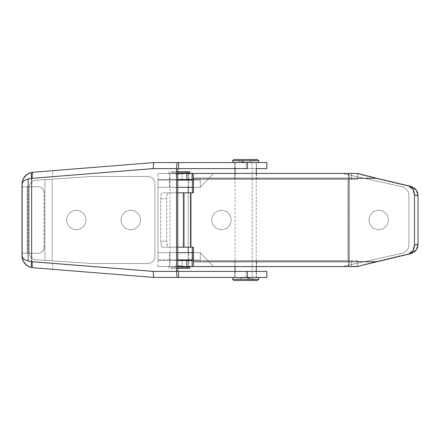<?xml version="1.0" encoding="UTF-8"?>
<svg xmlns="http://www.w3.org/2000/svg" width="440" height="440" viewBox="0 0 440 440"><rect width="100%" height="100%" fill="white"/><g stroke="black" fill="none" stroke-linecap="round" stroke-linejoin="round"><path stroke-width="0.33" stroke-dasharray="2.2 1.65" d="M157.988 252.654L157.988 259.908L177.782 259.908L157.988 259.908L157.988 187.347L177.782 187.347L157.988 187.347L157.988 180.092L157.988 259.908L200.316 259.908L200.316 252.654L192.34 252.654L200.316 252.654L200.316 259.908L200.316 252.654L157.988 252.654L157.988 187.347L200.316 187.347L200.316 180.092L192.34 180.092L200.316 180.092L200.316 187.347L213.615 173.437L342.414 173.437L213.615 173.437L342.414 173.437L401.83 186.676A9.069 9.069 0 0 1 408.931 195.525L408.931 244.475A9.069 9.069 0 0 1 401.83 253.325L342.414 266.563L213.615 266.563L342.414 266.563L213.615 266.563L200.316 252.654L213.615 266.563L342.414 266.563L401.83 253.325A9.069 9.069 0 0 0 408.931 244.475L408.931 195.525A9.069 9.069 0 0 0 401.83 186.676L342.414 173.437L213.615 173.437L200.316 187.347L157.988 187.347L157.988 252.654L200.316 252.654L157.988 252.654L200.316 252.654L213.615 266.563L200.316 252.654L200.316 259.908L157.988 259.908L157.988 252.654M169.477 259.908L188.826 259.908L169.477 259.908L169.477 252.654L188.826 252.654L169.477 252.654L169.477 259.908L188.826 259.908L169.477 259.908M177.782 180.092L157.988 180.092L157.988 187.347L200.316 187.347L200.316 180.092L177.782 180.092M192.34 187.347L200.316 187.347L192.34 187.347M211.805 220A9.675 9.675 0 0 0 226.314 228.377A9.675 9.675 0 0 0 226.314 211.624A9.675 9.675 0 0 0 211.805 220A9.675 9.675 0 0 1 226.314 211.624A9.675 9.675 0 0 1 226.314 228.377A9.675 9.675 0 0 1 211.805 220A9.675 9.675 0 0 1 226.314 211.624A9.675 9.675 0 0 1 226.314 228.377A9.675 9.675 0 0 1 211.805 220A9.675 9.675 0 0 0 226.314 228.377A9.675 9.675 0 0 0 226.314 211.624A9.675 9.675 0 0 0 211.805 220M369.023 220A9.675 9.675 0 0 0 383.532 228.377A9.675 9.675 0 0 0 383.532 211.624A9.675 9.675 0 0 0 369.023 220A9.675 9.675 0 0 1 383.532 211.624A9.675 9.675 0 0 1 383.532 228.377A9.675 9.675 0 0 1 369.023 220A9.675 9.675 0 0 1 383.532 211.624A9.675 9.675 0 0 1 383.532 228.377A9.675 9.675 0 0 1 369.023 220A9.675 9.675 0 0 0 383.532 228.377A9.675 9.675 0 0 0 383.532 211.624A9.675 9.675 0 0 0 369.023 220M169.477 187.347L188.826 187.347L169.477 187.347L169.477 180.092L188.826 180.092L169.477 180.092L169.477 187.347L188.826 187.347L169.477 187.347M169.477 252.654L188.826 252.654L169.477 252.654M169.477 180.092L188.826 180.092L169.477 180.092M213.615 173.437L200.316 187.347L213.615 173.437M401.83 253.325L342.414 266.563L401.83 253.325A9.069 9.069 0 0 0 408.931 244.475A9.069 9.069 0 0 1 401.83 253.325M401.83 186.676L342.414 173.437L401.83 186.676A9.069 9.069 0 0 1 408.931 195.525A9.069 9.069 0 0 0 401.83 186.676M157.988 187.347L157.988 180.092L200.316 180.092L200.316 187.347L157.988 187.347M187.011 267.168L179.152 265.353L187.011 267.168L171.292 267.168L187.011 267.168L171.292 267.168L187.011 267.168L187.011 268.373L171.292 268.373L187.011 268.373L187.011 267.168M188.826 268.373L177.782 268.373M187.011 268.373L171.292 268.373L187.011 268.373M177.782 267.168L190.036 267.168L177.782 267.168M190.036 266.563L168.267 266.563L190.036 266.563M188.221 266.563L170.082 266.563L188.221 266.563L170.082 266.563L188.221 266.563L188.221 260.513L188.221 266.563M188.221 173.437L170.082 173.437L188.221 173.437L188.221 179.487L188.221 173.437L170.082 173.437L188.221 173.437M188.221 180.092L188.221 187.347L188.221 180.092M188.221 192.792L188.221 247.209L188.221 192.792M188.221 252.654L188.221 259.908L188.221 252.654M190.036 173.437L168.267 173.437L190.036 173.437M177.782 172.832L190.036 172.832L177.782 172.832M177.782 171.628L188.826 171.628L177.782 171.628M187.011 171.628L171.292 171.628L187.011 171.628L171.292 171.628L187.011 171.628L187.011 172.832L171.292 172.832L187.011 172.832L187.011 171.628M171.292 172.832L179.152 174.647L171.292 172.832L187.011 172.832L171.292 172.832L171.292 171.628M182.171 179.487L157.988 179.487L157.988 173.437L182.171 173.437L182.171 179.487L357.533 179.487L357.533 173.739C376.904 178.722 394.966 183.101 411.714 186.863C394.966 183.101 376.904 178.722 357.533 173.739L357.533 179.487L347.826 179.487L347.826 260.513L192.34 260.513L347.826 260.513L347.826 179.487L357.533 179.487L357.533 173.437L157.988 173.437L177.782 173.437L157.988 173.437L157.988 179.487L182.171 179.487L182.171 173.437L351.483 173.437L351.483 179.487L182.171 179.487M191.153 192.792L193.496 192.792L191.153 192.792L191.153 247.209L191.153 192.792M192.34 247.209L191.125 247.209L191.125 192.792L184.349 192.792L184.349 247.209L168.867 247.209L167.926 246.912L166.892 244.607L166.678 241.164L166.678 198.836L167.404 193.715L168.867 192.792L184.349 192.792L162.679 192.792L161.876 193.111L160.963 195.509L160.76 198.836L160.76 241.164L161.447 246.285L162.679 247.209L192.34 247.209M192.34 179.487L347.826 179.487L192.34 179.487M411.714 253.138C394.966 256.899 376.904 261.278 357.533 266.261L357.533 260.513L157.988 260.513L357.533 260.513L357.533 266.261C376.904 261.278 394.966 256.899 411.714 253.138L412.319 252.973M177.782 192.792L162.679 192.792L177.782 192.792M160.76 198.836L166.678 198.836L166.678 241.164L160.76 241.164L160.793 197.34L161.304 194.056L161.876 193.111L162.679 192.792L168.867 192.792L167.404 193.715L166.678 198.836L160.76 198.836M177.782 266.563L357.533 266.563L357.533 260.513L357.533 266.563L351.483 266.563L351.483 260.513L351.483 266.563L182.171 266.563L182.171 260.513L182.171 266.563L157.988 266.563L177.782 266.563M188.826 266.563L169.477 266.563L188.826 266.563L169.477 266.563L188.826 266.563L188.826 260.513L169.477 260.513L188.826 260.513L169.477 260.513L188.826 260.513L188.826 266.563M256.548 266.563L234.779 266.563L256.548 266.563L234.779 266.563L256.548 266.563L256.548 260.513L234.779 260.513L256.548 260.513L234.779 260.513L256.548 260.513L256.548 266.563M234.779 173.437L256.548 173.437L234.779 173.437L256.548 173.437L234.779 173.437L234.779 179.487L256.548 179.487L234.779 179.487L256.548 179.487L234.779 179.487L234.779 173.437M169.477 173.437L188.826 173.437L169.477 173.437L188.826 173.437L169.477 173.437L169.477 179.487L188.826 179.487L169.477 179.487L188.826 179.487L169.477 179.487L169.477 173.437M408.177 185.724L411.714 186.863L408.177 185.724M177.782 179.487L157.988 179.487L177.782 179.487M357.533 173.437L357.533 179.487L351.483 179.487L351.483 173.437L357.533 173.613M191.125 247.209L184.349 247.209L184.349 192.792L191.125 192.792L191.125 247.209M412.319 187.028L411.714 186.863M162.679 247.209L161.447 246.285L160.76 241.164L166.678 241.164L167.266 245.999L167.926 246.912L168.867 247.209L162.679 247.209M251.224 279.257L245.663 277.447L251.224 279.257L254.738 279.257L236.594 279.257L254.738 279.257L251.224 279.257L251.224 280.467L254.738 280.467L236.594 280.467L251.224 280.467L251.224 279.257M257.455 280.467L252.89 280.467A1.21 0.743 90 0 0 253.633 279.257L232.667 279.257L253.633 279.257A1.21 0.743 -90 0 1 252.89 280.467L254.738 280.467L254.738 279.257L245.663 277.447L236.594 279.257L236.594 280.467L252.89 280.467L233.877 280.467M251.224 280.467L240.108 280.467L251.224 280.467M253.633 279.257L258.665 279.257L253.633 279.257L253.633 277.447L258.665 277.447L232.667 277.447L253.633 277.447L253.633 279.257M253.633 277.447L237.424 277.447L253.633 277.447M252.153 277.447L235.081 277.447L256.245 277.447L252.153 277.447L252.153 162.553L256.245 162.553L235.081 162.553L252.153 162.553L252.153 277.447M253.633 162.553L232.667 162.553L258.665 162.553L253.633 162.553L253.633 160.743L258.665 160.743L253.633 160.743L253.633 162.553M252.153 162.553L238.959 162.553L252.153 162.553M232.667 160.743L253.633 160.743L232.667 160.743M233.877 159.533L257.455 159.533M252.89 159.533A1.21 0.743 -90 0 1 253.633 160.743A1.21 0.743 90 0 0 252.89 159.533L236.594 159.533L252.89 159.533M251.224 159.533L236.594 159.533L236.594 160.743L254.738 160.743L236.594 160.743L240.108 160.743L245.663 162.553L240.108 160.743L254.738 160.743L251.224 160.743L251.224 159.533L251.224 160.743L236.594 160.743L245.663 162.553L254.738 160.743L254.738 159.533L251.224 159.533M266.827 168.603L246.109 168.603L246.109 162.553L266.827 162.553M234.784 168.603L256.548 168.603L234.779 168.603L234.779 162.553L256.548 162.553L234.784 162.553L234.784 168.603L256.548 168.603L234.784 168.603M154.209 277.442L33.006 267.751L154.226 277.447L246.109 277.447L246.109 271.398L155.485 271.398L52.652 263.203L52.652 269.269L33.495 267.751C27.77 267.746 21.874 261.382 22.325 255.695L22.325 253.259L28.391 253.259L28.391 261.278L155.485 271.398L246.109 271.398L246.109 277.447L155.243 277.447L52.652 269.269L52.652 263.203L28.391 261.278L28.391 178.722L27.94 178.722L27.94 261.278L28.391 261.278L27.94 261.278L27.94 178.722L154.462 168.603L177.782 168.603L154.462 168.603L52.652 176.798L52.652 170.731L155.243 162.553L246.109 162.553L246.109 168.603L155.485 168.603L256.548 168.603L256.548 162.553M266.827 277.447L234.779 277.447L256.548 277.447L234.784 277.447L256.548 277.447L256.548 271.398L234.779 271.398L256.548 271.398M247.412 162.553L155.243 162.553L33.495 172.249C27.77 172.255 21.874 178.618 22.325 184.305L22 184.305L22.325 184.305L22.325 186.742L28.391 186.742L22.325 186.742L22.325 184.305C21.874 178.618 27.77 172.255 33.495 172.249L52.652 170.731L52.652 176.798L28.391 178.722L28.347 186.742L38.142 186.742L22.325 186.742L22.325 255.695L22 255.695L22.325 255.695C21.874 261.382 27.77 267.746 33.495 267.751L31.29 267.487M247.412 271.398L266.827 271.398M234.784 277.447L234.784 271.398L234.784 277.447M155.243 162.553L154.226 162.553L155.243 162.553M234.784 162.553L256.548 162.553L234.784 162.553M31.29 172.513L154.209 162.558M154.462 271.398L177.782 271.398L154.462 271.398L27.94 261.278L154.462 271.398M234.784 271.398L256.548 271.398L234.784 271.398M27.94 178.722L155.485 168.603L27.94 178.722M22.325 253.259L38.142 253.259L22.325 253.259L22.325 186.742L27.264 186.742L27.264 253.259L22.325 253.259M27.264 253.259L27.264 186.742L38.142 186.742A6.045 6.045 90 0 1 44.187 192.792L44.187 247.209A6.045 6.045 90 0 1 38.142 253.259L27.264 253.259M44.061 247.209L44.061 192.792A6.045 6.045 -90 0 0 38.016 186.742L28.347 186.742L28.347 253.259L38.016 253.259A6.045 6.045 -90 0 0 44.061 247.209A6.045 6.045 90 0 1 38.016 253.259L38.142 253.259A6.045 6.045 -90 0 0 44.187 247.209L44.061 247.209M44.187 192.792A6.045 6.045 -90 0 0 38.142 186.742L38.016 186.742A6.045 6.045 90 0 1 44.061 192.792L44.187 192.792M28.826 266.635L23.749 262.059L22 255.948M22 184.052L22 255.695M22 184.305L23.749 177.941L28.826 173.365M154.963 183.716L154.963 256.284L154.963 183.716A7.255 7.255 0 0 0 147.708 176.462L92.076 176.462L52.168 179.152L52.168 260.849L92.076 263.538L147.708 263.538A7.255 7.255 0 0 0 154.963 256.284L154.963 183.716L154.963 256.284A7.255 7.255 0 0 1 147.708 263.538L92.076 263.538L52.168 260.849L52.168 179.152L52.168 260.849L52.168 179.152L44.913 179.636L44.913 260.365L52.168 260.849L44.913 260.365L44.913 179.636L35.959 180.24A7.255 7.255 0 0 0 29.189 187.479L29.189 252.522A7.255 7.255 0 0 0 35.959 259.76L44.913 260.365L35.959 259.76A7.255 7.255 0 0 1 29.189 252.522L29.189 187.479A7.255 7.255 0 0 1 35.959 180.24L44.913 179.636L44.913 260.365L44.913 179.636L44.913 260.365L44.913 179.636L52.168 179.152L52.168 260.849L52.168 179.152L92.076 176.462L147.708 176.462A7.255 7.255 0 0 1 154.963 183.716A7.255 7.255 0 0 0 147.708 176.462L92.076 176.462L52.168 179.152L92.076 176.462L147.708 176.462A7.255 7.255 0 0 1 154.963 183.716M121.099 220A9.675 9.675 0 0 1 135.614 211.624A9.675 9.675 0 0 1 135.614 228.377A9.675 9.675 0 0 1 121.099 220A9.675 9.675 0 0 0 135.614 228.377A9.675 9.675 0 0 0 135.614 211.624A9.675 9.675 0 0 0 121.099 220A9.675 9.675 0 0 1 135.614 211.624A9.675 9.675 0 0 1 135.614 228.377A9.675 9.675 0 0 1 121.099 220A9.675 9.675 0 0 0 135.614 228.377A9.675 9.675 0 0 0 135.614 211.624A9.675 9.675 0 0 0 121.099 220M66.682 220A9.675 9.675 0 0 1 81.191 211.624A9.675 9.675 0 0 1 81.191 228.377A9.675 9.675 0 0 1 66.682 220A9.675 9.675 0 0 0 81.191 228.377A9.675 9.675 0 0 0 81.191 211.624A9.675 9.675 0 0 0 66.682 220A9.675 9.675 0 0 1 81.191 211.624A9.675 9.675 0 0 1 81.191 228.377A9.675 9.675 0 0 1 66.682 220A9.675 9.675 0 0 0 81.191 228.377A9.675 9.675 0 0 0 81.191 211.624A9.675 9.675 0 0 0 66.682 220M44.913 260.365L92.076 263.538L44.913 260.365M92.076 263.538L147.708 263.538L92.076 263.538M44.913 179.636L35.959 180.24L44.913 179.636M29.189 252.522A7.255 7.255 0 0 0 35.959 259.76A7.255 7.255 0 0 1 29.189 252.522M35.959 180.24A7.255 7.255 0 0 0 29.189 187.479A7.255 7.255 0 0 1 35.959 180.24M147.708 263.538A7.255 7.255 0 0 0 154.963 256.284A7.255 7.255 0 0 1 147.708 263.538M188.826 259.908L188.826 252.654M188.826 187.347L188.826 180.092M171.292 268.373L171.292 267.168L179.152 265.353M168.267 266.563L168.267 267.168L169.477 268.373M170.082 173.437L170.082 266.563M169.477 171.628L168.267 172.832L168.267 173.437M187.011 172.832L179.152 174.647M157.988 266.563L157.988 260.513M169.477 260.513L169.477 266.563M234.779 260.513L234.779 266.563M256.548 179.487L256.548 173.437M188.826 179.487L188.826 173.437M256.245 162.553L256.245 168.603M256.245 173.437L256.245 266.563M256.245 271.398L256.245 277.447M235.081 162.553L235.081 168.603M235.081 173.437L235.081 266.563M235.081 271.398L235.081 277.447M234.779 168.603L234.779 162.553M234.779 277.447L234.779 271.398"/><path stroke-width="0.66" d="M177.782 259.908L192.34 259.908L177.782 259.908M192.34 252.654L177.782 252.654L192.34 252.654M192.34 180.092L177.782 180.092L192.34 180.092M177.782 187.347L192.34 187.347L177.782 187.347M190.036 267.168L177.782 267.168L190.036 267.168A1.21 1.21 0 0 1 188.826 268.373A1.21 1.21 0 0 0 190.036 267.168L190.036 266.563L190.036 267.168M177.782 268.373L188.826 268.373M188.221 179.487L188.221 180.092L188.221 179.487M188.221 187.347L188.221 192.792L188.221 187.347M188.221 247.209L188.221 252.654L188.221 247.209M188.221 259.908L188.221 260.513L188.221 259.908M190.036 172.832L177.782 172.832L190.036 172.832L190.036 173.437L190.036 172.832A1.21 1.21 0 0 0 188.826 171.628L177.782 171.628L188.826 171.628A1.21 1.21 0 0 1 190.036 172.832M192.34 192.792L192.34 179.487L192.34 192.792M192.34 260.513L192.34 247.209L192.099 266.563L177.782 266.563L186.791 266.563L186.791 260.513L192.34 260.513M411.714 186.863C415.679 188.122 417.775 191.174 418 196.014L418 243.986C417.769 248.837 415.674 251.884 411.714 253.138M408.782 254.111L412.319 252.973L416.449 249.634L418 243.986L414.475 245.124L418 243.986L418 196.014L414.475 194.876L414.475 245.124L414.475 194.876C414.249 190.031 412.148 186.978 408.177 185.724L376.69 178.277L348.975 178.277L348.975 261.723L376.69 261.723L408.177 254.276C412.154 253.017 414.255 249.964 414.475 245.124L412.929 250.767L408.177 254.276L357.533 266.387L376.69 261.723L348.975 261.723L348.975 178.277L193.496 178.277L193.496 192.792L190.526 192.792L190.526 247.209L193.496 247.209L193.496 261.723L348.975 261.723L193.496 261.723L193.496 247.209L183.436 247.209L183.436 192.792L183.376 247.209L183.376 192.792L177.782 192.792L193.496 192.792L193.496 178.277A4.84 0.924 -90 0 0 192.572 173.437L357.533 173.437L192.572 173.437A4.84 0.924 90 0 1 193.496 178.277L348.975 178.277A4.84 0.924 -90 0 0 348.051 173.437A4.84 0.924 90 0 1 348.975 178.277L376.69 178.277L408.177 185.724L412.924 189.228L414.475 194.876L418 196.014L416.455 190.372L412.319 187.028L408.782 185.889M177.782 247.209L183.376 247.209L177.782 247.209M357.533 266.563L192.572 266.563A4.84 0.924 -90 0 0 193.496 261.723A4.84 0.924 90 0 1 192.572 266.563L348.051 266.563A4.84 0.924 -90 0 0 348.975 261.723A4.84 0.924 90 0 1 348.051 266.563L357.533 266.387M186.791 173.437L192.099 173.437L192.34 179.487L177.782 179.487L186.791 179.487L186.791 173.437L177.782 173.437L186.791 173.437L186.791 179.487L192.099 179.487L192.099 173.437L186.791 173.437M357.533 173.613L376.69 178.277L357.533 173.437M177.782 260.513L186.791 260.513L177.782 260.513M186.791 266.563L192.099 266.563L192.099 260.513L186.791 260.513L186.791 266.563M183.436 247.209L190.526 247.209L190.526 192.792L183.436 192.792L183.436 247.209M254.738 280.467L236.594 280.467M258.665 277.447L258.665 279.257L232.667 279.257L258.665 279.257L257.455 280.467L233.877 280.467L232.667 279.257L232.667 277.447M232.667 162.553L232.667 160.743L233.877 159.533L257.455 159.533L258.665 160.743L232.667 160.743L258.665 160.743L258.665 162.553M236.594 159.533L254.738 159.533M256.548 168.603L266.827 168.603L266.827 162.553L247.412 162.553L247.412 168.603L247.412 162.553L178.552 162.553L178.552 168.603L247.412 168.603L178.552 168.603L178.552 162.553L177.782 162.553A6.045 1.227 90 0 0 176.556 168.603L176.556 271.398A6.045 1.227 90 0 0 177.782 277.447L178.552 277.447L178.552 271.398L177.782 271.398L177.782 168.603L178.552 168.603L177.782 168.603L177.782 271.398L178.552 271.398L178.552 277.447L154.209 277.442L177.782 277.447A6.045 1.227 -90 0 1 176.556 271.398L176.556 168.603L153.236 168.603L31.642 178.36L31.642 261.641L153.236 271.398L176.556 271.398L153.236 271.398C153.175 275.006 153.5 277.019 154.215 277.442L154.215 277.442C153.5 277.019 153.175 275.006 153.236 271.398L32.258 261.723A6.045 1.221 94.6 0 0 33.006 267.751L154.215 277.442L33.006 267.751A6.045 1.221 -85.4 0 1 32.258 261.723L31.642 261.641L31.642 178.36C25.564 179.174 22.352 181.154 22 184.305L22 184.305C22.352 181.154 25.564 179.174 31.642 178.36L153.236 168.603L176.556 168.603A6.045 1.227 -90 0 1 177.782 162.553L247.412 162.553M256.548 277.447L178.552 277.447L266.827 277.447L266.827 271.398L247.412 271.398L247.412 277.447L247.412 271.398L178.552 271.398L247.412 271.398M22 255.695L22 184.305C22.418 178.002 25.674 174.037 31.768 172.414A6.045 1.205 79.5 0 0 31.763 172.414A6.045 1.205 79.5 0 0 31.642 178.36A6.045 1.205 -100.5 0 1 31.763 172.414A6.045 1.205 -100.5 0 1 31.768 172.414L33.006 172.249A6.045 1.221 85.4 0 0 32.258 178.277A6.045 1.221 -94.6 0 1 33.006 172.249L31.763 172.414C28.803 173.024 26.417 174.455 24.602 176.715L22.605 180.4C21.566 184.707 22.171 183.733 22 184.179L22 255.822C22.171 256.267 21.566 255.294 22.605 259.6L24.602 263.285C26.417 265.546 28.803 266.976 31.763 267.586A6.045 1.205 100.5 0 0 31.768 267.586L31.763 267.586A6.045 1.205 -79.5 0 1 31.763 267.586A6.045 1.205 -79.5 0 1 31.642 261.641A6.045 1.205 100.5 0 0 31.763 267.586C25.674 265.964 22.418 261.998 22 255.695C22.352 258.846 25.564 260.827 31.642 261.641C25.564 260.827 22.352 258.846 22 255.695M154.226 162.553L177.782 162.553L154.215 162.558C153.5 162.982 153.175 164.995 153.236 168.603C153.175 164.995 153.5 162.982 154.215 162.558L33.006 172.249L154.215 162.558M31.29 267.487L28.826 266.635M28.826 173.365L31.29 172.513M256.245 168.603L256.245 173.437M256.245 266.563L256.245 271.398M235.081 168.603L235.081 173.437M235.081 266.563L235.081 271.398"/></g></svg>
